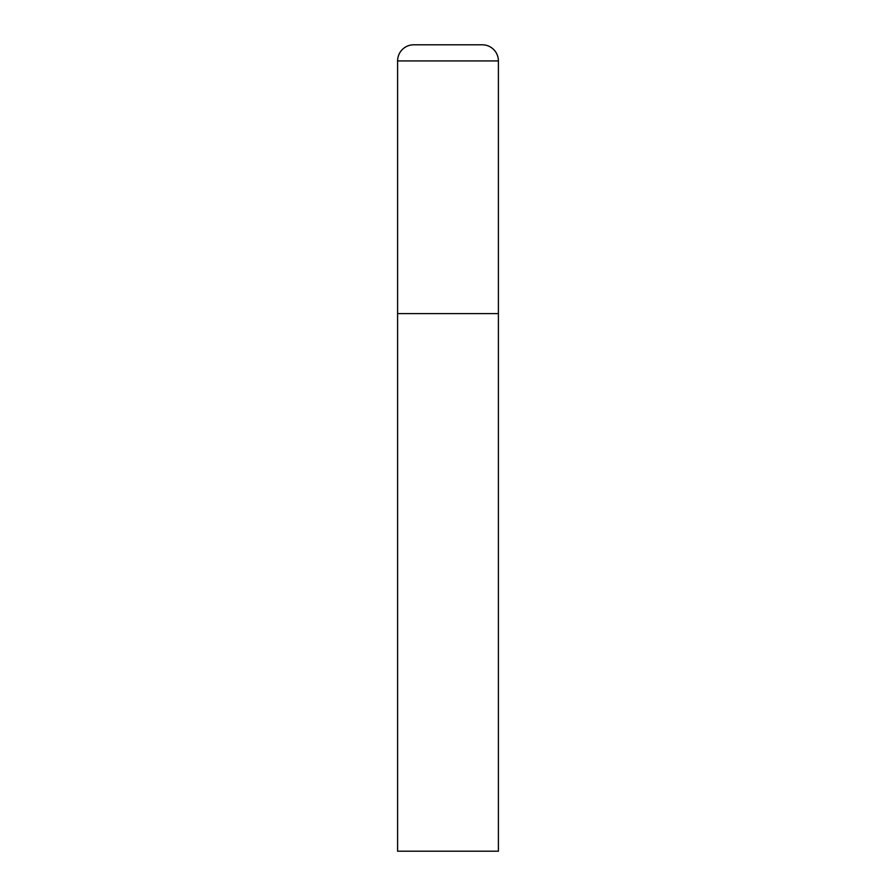 <?xml version="1.0" encoding="UTF-8"?>
<svg xmlns="http://www.w3.org/2000/svg" width="896" height="896" viewBox="0 0 896 896"><rect width="100%" height="100%" fill="white"/><g stroke="black" fill="none" stroke-linecap="round" stroke-linejoin="round"><path stroke-width="1.34" d="M413.728 44.8A16.128 16.128 0 0 0 397.6 60.928L397.6 851.2L498.4 851.2L498.4 313.6L397.6 313.6L498.4 313.6L498.4 60.928A16.128 16.128 0 0 0 482.272 44.8L413.728 44.8L482.272 44.8M397.6 60.928L498.4 60.928"/></g></svg>
